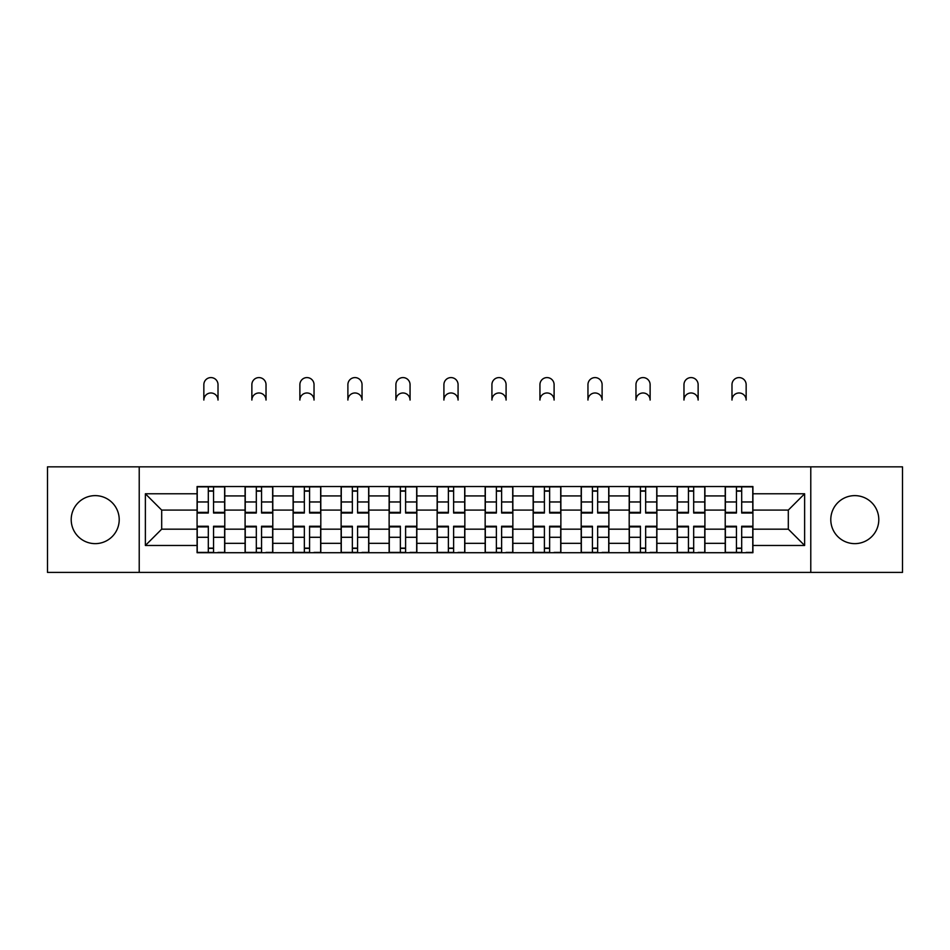 <?xml version="1.0" encoding="UTF-8"?>
<svg xmlns="http://www.w3.org/2000/svg" width="950" height="950" viewBox="0 0 950 950"><rect width="100%" height="100%" fill="white"/><g stroke="black" fill="none" stroke-linecap="round" stroke-linejoin="round"><path stroke-width="1.43" d="M854.798 495.627A24.011 24.011 0 0 0 830.787 519.626A24.011 24.011 0 0 0 854.798 543.638A24.011 24.011 0 0 0 878.797 519.626A24.011 24.011 0 0 0 854.798 495.627M95.202 495.627A24.011 24.011 0 0 0 71.203 519.626A24.011 24.011 0 0 0 95.202 543.638A24.011 24.011 0 0 0 119.213 519.626A24.011 24.011 0 0 0 95.202 495.627M810.778 572.411L902.5 572.411L902.5 466.842L47.5 466.842L47.5 572.411L810.778 572.411L810.778 466.842M245.088 552.71L245.088 495.924L224.782 495.924L224.782 552.71M224.782 495.924L224.782 486.543M245.088 495.924L245.088 486.543M272.793 486.543L272.793 552.71M293.111 552.71L293.111 486.543M320.803 486.543L320.803 552.71M341.121 552.71L341.121 486.543M368.814 486.543L368.814 552.71M389.132 552.71L389.132 486.543M416.836 486.543L416.836 552.71M437.142 552.71L437.142 486.543M464.847 486.543L464.847 552.71M485.153 552.71L485.153 486.543M512.857 486.543L512.857 552.71M533.164 552.71L533.164 486.543M560.868 486.543L560.868 552.71M581.186 552.71L581.186 486.543M608.879 486.543L608.879 552.71M629.197 552.71L629.197 486.543M656.889 486.543L656.889 552.71M677.207 552.71L677.207 486.543M704.912 486.543L704.912 552.71M725.218 552.71L725.218 486.543M725.218 529.174L704.912 529.174M677.207 529.174L656.889 529.174M629.197 529.174L608.879 529.174M581.186 529.174L560.868 529.174M533.164 529.174L512.857 529.174M485.153 529.174L464.847 529.174M437.142 529.174L416.836 529.174M389.132 529.174L368.814 529.174M341.121 529.174L320.803 529.174M293.111 529.174L272.793 529.174M245.088 529.174L224.782 529.174M725.218 510.091L704.912 510.091M677.207 510.091L656.889 510.091M629.197 510.091L608.879 510.091M581.186 510.091L560.868 510.091M533.164 510.091L512.857 510.091M485.153 510.091L464.847 510.091M437.142 510.091L416.836 510.091M389.132 510.091L368.814 510.091M341.121 510.091L320.803 510.091M293.111 510.091L272.793 510.091M245.088 510.091L224.782 510.091M161.69 529.174L197.078 529.174L197.078 510.091L161.69 510.091L161.69 529.174L145.374 545.478L145.374 493.774L197.078 493.774L197.078 510.091M752.922 510.091L752.922 529.174L788.31 529.174L788.31 510.091L752.922 510.091L752.922 486.543L197.078 486.543L197.078 493.774M752.922 493.774L804.626 493.774L804.626 545.478L752.922 545.478L752.922 529.174M197.078 529.174L197.078 552.71L752.922 552.71L752.922 545.478M197.078 545.478L145.374 545.478M139.222 572.411L139.222 466.842M213.548 548.102L208.311 548.102M208.311 491.162L213.548 491.162M261.559 548.102L256.322 548.102M256.322 491.162L261.559 491.162M309.569 548.102L304.344 548.102M304.344 491.162L309.569 491.162M357.58 548.102L352.355 548.102M352.355 491.162L357.58 491.162M405.603 548.102L400.366 548.102M400.366 491.162L405.603 491.162M453.613 548.102L448.376 548.102M448.376 491.162L453.613 491.162M501.624 548.102L496.387 548.102M496.387 491.162L501.624 491.162M549.634 548.102L544.398 548.102M544.398 491.162L549.634 491.162M597.645 548.102L592.42 548.102M592.42 491.162L597.645 491.162M645.656 548.102L640.431 548.102M640.431 491.162L645.656 491.162M693.678 548.102L688.441 548.102M688.441 491.162L693.678 491.162M741.689 548.102L736.452 548.102M736.452 491.162L741.689 491.162M145.374 493.774L161.69 510.091M788.31 529.174L804.626 545.478M788.31 510.091L804.626 493.774M218.013 400.057A7.077 7.077 0 0 0 210.924 392.979A7.077 7.077 0 0 0 203.846 400.057L203.846 384.667A7.077 7.077 0 0 1 210.924 377.589A7.077 7.077 0 0 1 218.013 384.667L218.013 400.057M213.548 513.012L213.548 486.851L224.627 486.851L224.627 513.012L213.548 513.012M208.311 490.853L213.548 490.853M208.311 486.851L197.232 486.851L197.232 513.012L208.311 513.012L208.311 486.851L213.548 486.851M208.311 526.894L197.232 526.894L197.232 526.241L208.311 526.241L208.311 552.401L197.232 552.401L203.383 552.401M197.232 526.894L197.232 552.401M213.548 548.399L208.311 548.399M218.464 552.401L224.627 552.401L224.627 526.241L213.548 526.241L213.548 552.401L203.846 552.401M224.627 552.401L218.013 552.401M266.024 400.057A7.077 7.077 0 0 0 258.946 392.979A7.077 7.077 0 0 0 251.869 400.057L251.869 384.667A7.077 7.077 0 0 1 258.946 377.589A7.077 7.077 0 0 1 266.024 384.667L266.024 400.057M261.559 513.012L261.559 486.851L272.638 486.851L272.638 513.012L261.559 513.012M256.322 490.853L261.559 490.853M256.322 486.851L245.243 486.851L245.243 513.012L256.322 513.012L256.322 486.851L261.559 486.851M314.034 400.057A7.077 7.077 0 0 0 306.957 392.979A7.077 7.077 0 0 0 299.879 400.057L299.879 384.667A7.077 7.077 0 0 1 306.957 377.589A7.077 7.077 0 0 1 314.034 384.667L314.034 400.057M309.569 513.012L309.569 486.851L320.649 486.851L320.649 513.012L309.569 513.012M304.344 490.853L309.569 490.853M304.344 486.851L293.253 486.851L293.253 513.012L304.344 513.012L304.344 486.851L309.569 486.851M256.322 526.894L245.243 526.894L245.243 526.241L256.322 526.241L256.322 552.401L245.243 552.401L251.406 552.401M245.243 526.894L245.243 552.401M261.559 548.399L256.322 548.399M266.487 552.401L272.638 552.401L272.638 526.241L261.559 526.241L261.559 552.401L251.869 552.401M272.638 552.401L266.024 552.401M304.344 526.894L293.253 526.894L293.253 526.241L304.344 526.241L304.344 552.401L293.253 552.401L299.416 552.401M293.253 526.894L293.253 552.401M309.569 548.399L304.344 548.399M314.497 552.401L320.649 552.401L320.649 526.241L309.569 526.241L309.569 552.401L299.879 552.401M320.649 552.401L314.034 552.401M362.045 400.057A7.077 7.077 0 0 0 354.968 392.979A7.077 7.077 0 0 0 347.89 400.057L347.89 384.667A7.077 7.077 0 0 1 354.968 377.589A7.077 7.077 0 0 1 362.045 384.667L362.045 400.057M357.58 513.012L357.58 486.851L368.659 486.851L368.659 513.012L357.58 513.012M352.355 490.853L357.58 490.853M352.355 486.851L341.276 486.851L341.276 513.012L352.355 513.012L352.355 486.851L357.58 486.851M410.056 400.057A7.077 7.077 0 0 0 402.978 392.979A7.077 7.077 0 0 0 395.901 400.057L395.901 384.667A7.077 7.077 0 0 1 402.978 377.589A7.077 7.077 0 0 1 410.056 384.667L410.056 400.057M405.603 513.012L405.603 486.851L416.682 486.851L416.682 513.012L405.603 513.012M400.366 490.853L405.603 490.853M400.366 486.851L389.286 486.851L389.286 513.012L400.366 513.012L400.366 486.851L405.603 486.851M458.078 400.057A7.077 7.077 0 0 0 450.989 392.979A7.077 7.077 0 0 0 443.911 400.057L443.911 384.667A7.077 7.077 0 0 1 450.989 377.589A7.077 7.077 0 0 1 458.078 384.667L458.078 400.057M453.613 513.012L453.613 486.851L464.692 486.851L464.692 513.012L453.613 513.012M448.376 490.853L453.613 490.853M448.376 486.851L437.297 486.851L437.297 513.012L448.376 513.012L448.376 486.851L453.613 486.851M352.355 526.894L341.276 526.894L341.276 526.241L352.355 526.241L352.355 552.401L341.276 552.401L347.427 552.401M341.276 526.894L341.276 552.401M357.58 548.399L352.355 548.399M362.508 552.401L368.659 552.401L368.659 526.241L357.58 526.241L357.58 552.401L347.89 552.401M368.659 552.401L362.045 552.401M400.366 526.894L389.286 526.894L389.286 526.241L400.366 526.241L400.366 552.401L389.286 552.401L395.438 552.401M389.286 526.894L389.286 552.401M405.603 548.399L400.366 548.399M410.519 552.401L416.682 552.401L416.682 526.241L405.603 526.241L405.603 552.401L395.901 552.401M416.682 552.401L410.056 552.401M448.376 526.894L437.297 526.894L437.297 526.241L448.376 526.241L448.376 552.401L437.297 552.401L443.448 552.401M437.297 526.894L437.297 552.401M453.613 548.399L448.376 548.399M458.529 552.401L464.692 552.401L464.692 526.241L453.613 526.241L453.613 552.401L443.911 552.401M464.692 552.401L458.078 552.401M506.089 400.057A7.077 7.077 0 0 0 499.011 392.979A7.077 7.077 0 0 0 491.922 400.057L491.922 384.667A7.077 7.077 0 0 1 499.011 377.589A7.077 7.077 0 0 1 506.089 384.667L506.089 400.057M501.624 513.012L501.624 486.851L512.703 486.851L512.703 513.012L501.624 513.012M496.387 490.853L501.624 490.853M496.387 486.851L485.308 486.851L485.308 513.012L496.387 513.012L496.387 486.851L501.624 486.851M496.387 526.894L485.308 526.894L485.308 526.241L496.387 526.241L496.387 552.401L485.308 552.401L491.471 552.401M485.308 526.894L485.308 552.401M501.624 548.399L496.387 548.399M506.552 552.401L512.703 552.401L512.703 526.241L501.624 526.241L501.624 552.401L491.922 552.401M512.703 552.401L506.089 552.401M554.099 400.057A7.077 7.077 0 0 0 547.022 392.979A7.077 7.077 0 0 0 539.944 400.057L539.944 384.667A7.077 7.077 0 0 1 547.022 377.589A7.077 7.077 0 0 1 554.099 384.667L554.099 400.057M549.634 513.012L549.634 486.851L560.714 486.851L560.714 513.012L549.634 513.012M544.398 490.853L549.634 490.853M544.398 486.851L533.318 486.851L533.318 513.012L544.398 513.012L544.398 486.851L549.634 486.851M544.398 526.894L533.318 526.894L533.318 526.241L544.398 526.241L544.398 552.401L533.318 552.401L539.481 552.401M533.318 526.894L533.318 552.401M549.634 548.399L544.398 548.399M554.562 552.401L560.714 552.401L560.714 526.241L549.634 526.241L549.634 552.401L539.944 552.401M560.714 552.401L554.099 552.401M602.11 400.057A7.077 7.077 0 0 0 595.033 392.979A7.077 7.077 0 0 0 587.955 400.057L587.955 384.667A7.077 7.077 0 0 1 595.033 377.589A7.077 7.077 0 0 1 602.11 384.667L602.11 400.057M597.645 513.012L597.645 486.851L608.724 486.851L608.724 513.012L597.645 513.012M592.42 490.853L597.645 490.853M592.42 486.851L581.341 486.851L581.341 513.012L592.42 513.012L592.42 486.851L597.645 486.851M592.42 526.894L581.341 526.894L581.341 526.241L592.42 526.241L592.42 552.401L581.341 552.401L587.492 552.401M581.341 526.894L581.341 552.401M597.645 548.399L592.42 548.399M602.573 552.401L608.724 552.401L608.724 526.241L597.645 526.241L597.645 552.401L587.955 552.401M608.724 552.401L602.11 552.401M650.121 400.057A7.077 7.077 0 0 0 643.043 392.979A7.077 7.077 0 0 0 635.966 400.057L635.966 384.667A7.077 7.077 0 0 1 643.043 377.589A7.077 7.077 0 0 1 650.121 384.667L650.121 400.057M645.656 513.012L645.656 486.851L656.747 486.851L656.747 513.012L645.656 513.012M640.431 490.853L645.656 490.853M640.431 486.851L629.351 486.851L629.351 513.012L640.431 513.012L640.431 486.851L645.656 486.851M640.431 526.894L629.351 526.894L629.351 526.241L640.431 526.241L640.431 552.401L629.351 552.401L635.502 552.401M629.351 526.894L629.351 552.401M645.656 548.399L640.431 548.399M650.584 552.401L656.747 552.401L656.747 526.241L645.656 526.241L645.656 552.401L635.966 552.401M656.747 552.401L650.121 552.401M698.131 400.057A7.077 7.077 0 0 0 691.054 392.979A7.077 7.077 0 0 0 683.976 400.057L683.976 384.667A7.077 7.077 0 0 1 691.054 377.589A7.077 7.077 0 0 1 698.131 384.667L698.131 400.057M693.678 513.012L693.678 486.851L704.758 486.851L704.758 513.012L693.678 513.012M688.441 490.853L693.678 490.853M688.441 486.851L677.362 486.851L677.362 513.012L688.441 513.012L688.441 486.851L693.678 486.851M688.441 526.894L677.362 526.894L677.362 526.241L688.441 526.241L688.441 552.401L677.362 552.401L683.513 552.401M677.362 526.894L677.362 552.401M693.678 548.399L688.441 548.399M698.594 552.401L704.758 552.401L704.758 526.241L693.678 526.241L693.678 552.401L683.976 552.401M704.758 552.401L698.131 552.401M746.154 400.057A7.077 7.077 0 0 0 739.076 392.979A7.077 7.077 0 0 0 731.987 400.057L731.987 384.667A7.077 7.077 0 0 1 739.076 377.589A7.077 7.077 0 0 1 746.154 384.667L746.154 400.057M741.689 513.012L741.689 486.851L752.768 486.851L752.768 513.012L741.689 513.012M736.452 490.853L741.689 490.853M736.452 486.851L725.373 486.851L725.373 513.012L736.452 513.012L736.452 486.851L741.689 486.851M736.452 526.894L725.373 526.894L725.373 526.241L736.452 526.241L736.452 552.401L725.373 552.401L731.536 552.401M725.373 526.894L725.373 552.401M741.689 548.399L736.452 548.399M746.617 552.401L752.768 552.401L752.768 526.241L741.689 526.241L741.689 552.401L731.987 552.401M752.768 552.401L746.154 552.401M677.207 495.924L656.889 495.924M629.197 495.924L608.879 495.924M581.186 495.924L560.868 495.924M533.164 495.924L512.857 495.924M485.153 495.924L464.847 495.924M437.142 495.924L416.836 495.924M389.132 495.924L368.814 495.924M341.121 495.924L320.803 495.924M293.111 495.924L272.793 495.924M725.218 495.924L704.912 495.924M677.207 543.329L656.889 543.329M629.197 543.329L608.879 543.329M581.186 543.329L560.868 543.329M533.164 543.329L512.857 543.329M485.153 543.329L464.847 543.329M437.142 543.329L416.836 543.329M389.132 543.329L368.814 543.329M341.121 543.329L320.803 543.329M293.111 543.329L272.793 543.329M245.088 543.329L224.782 543.329M725.218 543.329L704.912 543.329M213.548 512.359L224.627 512.359M213.548 501.968L224.627 501.968M197.232 512.359L208.311 512.359M197.232 501.968L208.311 501.968M208.311 537.284L197.232 537.284M224.627 526.894L213.548 526.894M224.627 537.284L213.548 537.284M261.559 512.359L272.638 512.359M261.559 501.968L272.638 501.968M245.243 512.359L256.322 512.359M245.243 501.968L256.322 501.968M309.569 512.359L320.649 512.359M309.569 501.968L320.649 501.968M293.253 512.359L304.344 512.359M293.253 501.968L304.344 501.968M256.322 537.284L245.243 537.284M272.638 526.894L261.559 526.894M272.638 537.284L261.559 537.284M304.344 537.284L293.253 537.284M320.649 526.894L309.569 526.894M320.649 537.284L309.569 537.284M357.58 512.359L368.659 512.359M357.58 501.968L368.659 501.968M341.276 512.359L352.355 512.359M341.276 501.968L352.355 501.968M405.603 512.359L416.682 512.359M405.603 501.968L416.682 501.968M389.286 512.359L400.366 512.359M389.286 501.968L400.366 501.968M453.613 512.359L464.692 512.359M453.613 501.968L464.692 501.968M437.297 512.359L448.376 512.359M437.297 501.968L448.376 501.968M352.355 537.284L341.276 537.284M368.659 526.894L357.58 526.894M368.659 537.284L357.58 537.284M400.366 537.284L389.286 537.284M416.682 526.894L405.603 526.894M416.682 537.284L405.603 537.284M448.376 537.284L437.297 537.284M464.692 526.894L453.613 526.894M464.692 537.284L453.613 537.284M501.624 512.359L512.703 512.359M501.624 501.968L512.703 501.968M485.308 512.359L496.387 512.359M485.308 501.968L496.387 501.968M496.387 537.284L485.308 537.284M512.703 526.894L501.624 526.894M512.703 537.284L501.624 537.284M549.634 512.359L560.714 512.359M549.634 501.968L560.714 501.968M533.318 512.359L544.398 512.359M533.318 501.968L544.398 501.968M544.398 537.284L533.318 537.284M560.714 526.894L549.634 526.894M560.714 537.284L549.634 537.284M597.645 512.359L608.724 512.359M597.645 501.968L608.724 501.968M581.341 512.359L592.42 512.359M581.341 501.968L592.42 501.968M592.42 537.284L581.341 537.284M608.724 526.894L597.645 526.894M608.724 537.284L597.645 537.284M645.656 512.359L656.747 512.359M645.656 501.968L656.747 501.968M629.351 512.359L640.431 512.359M629.351 501.968L640.431 501.968M640.431 537.284L629.351 537.284M656.747 526.894L645.656 526.894M656.747 537.284L645.656 537.284M693.678 512.359L704.758 512.359M693.678 501.968L704.758 501.968M677.362 512.359L688.441 512.359M677.362 501.968L688.441 501.968M688.441 537.284L677.362 537.284M704.758 526.894L693.678 526.894M704.758 537.284L693.678 537.284M741.689 512.359L752.768 512.359M741.689 501.968L752.768 501.968M725.373 512.359L736.452 512.359M725.373 501.968L736.452 501.968M736.452 537.284L725.373 537.284M752.768 526.894L741.689 526.894M752.768 537.284L741.689 537.284"/></g></svg>

